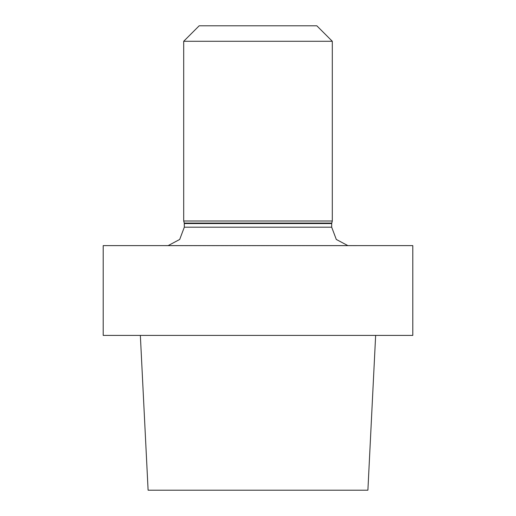 <?xml version="1.0" encoding="UTF-8"?>
<svg xmlns="http://www.w3.org/2000/svg" width="516" height="516" viewBox="0 0 516 516"><rect width="100%" height="100%" fill="white"/><g stroke="black" fill="none" stroke-linecap="round" stroke-linejoin="round"><path stroke-width="0.39" stroke-dasharray="2.58 1.94" d="M158.928 245.616L357.072 245.771L158.928 245.616M103.2 245.616L412.8 245.616L103.2 245.616M375.648 335.4L140.352 335.4L375.648 335.4M103.2 335.4L412.8 335.4L103.2 335.4M367.895 490.2L148.105 490.2L367.895 490.2M350.261 245.771L165.739 245.771L350.261 245.771M332.304 221.003L183.696 221.003L332.304 221.003M332.304 41.28L183.696 41.28L332.304 41.28M199.176 25.8L316.824 25.8L199.176 25.8M331.685 227.195L184.315 227.195L331.685 227.195M331.685 223.557L184.315 223.557L331.685 223.557M331.749 223.08L184.251 223.08L331.749 223.08M168.132 245.616L165.739 245.771L168.132 245.616"/><path stroke-width="0.77" d="M412.8 245.616L103.2 245.616L103.2 335.4L412.8 335.4L103.2 335.4L103.2 245.616L412.8 245.616L412.8 335.4L412.8 245.616M148.105 490.2L367.895 490.2L375.648 335.4L367.895 490.2L148.105 490.2L140.352 335.4L148.105 490.2M347.868 245.616L336.303 239.456L331.685 227.195L331.685 223.557L332.304 221.003L332.304 41.28L183.696 41.28L332.304 41.28L316.824 25.8L199.176 25.8L183.696 41.28L183.696 221.003L332.304 221.003L332.304 41.28L316.824 25.8L199.176 25.8L183.696 41.28L183.696 221.003L332.304 221.003L331.685 223.557L331.685 227.195L336.303 239.456L347.868 245.616M184.251 223.08L183.696 221.003L184.251 223.08L331.749 223.08L184.251 223.08L184.315 223.557L331.685 223.557L184.315 223.557L184.315 227.195L331.685 227.195L184.315 227.195L179.697 239.456L168.132 245.616L179.697 239.456L184.315 227.195L184.251 223.08"/></g></svg>
